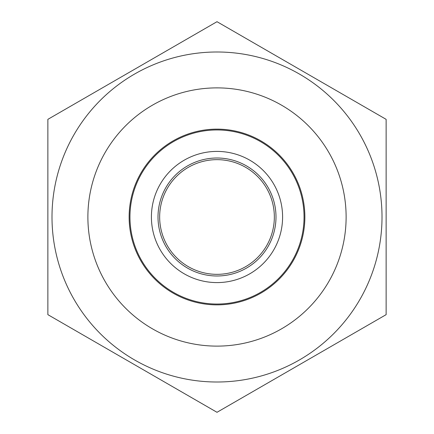 <?xml version="1.0" encoding="UTF-8"?>
<svg xmlns="http://www.w3.org/2000/svg" width="434" height="434" viewBox="0 0 434 434"><rect width="100%" height="100%" fill="white"/><g stroke="black" fill="none" stroke-linecap="round" stroke-linejoin="round"><path stroke-width="0.65" d="M217 21.7L47.865 119.35L47.865 314.65L217 412.3L386.135 314.65L386.135 119.35L217 21.7M274.342 217A57.342 57.342 0 0 0 188.329 167.34A57.342 57.342 0 0 0 188.329 266.66A57.342 57.342 0 0 0 274.342 217M282.594 217A65.594 65.594 0 0 1 184.206 273.805A65.594 65.594 0 0 1 184.206 160.195A65.594 65.594 0 0 1 282.594 217M382.012 217A165.012 165.012 0 0 0 134.497 74.1A165.012 165.012 0 0 0 134.497 359.9A165.012 165.012 0 0 0 382.012 217M275.991 217A58.991 58.991 0 0 1 187.504 268.087A58.991 58.991 0 0 1 187.504 165.913A58.991 58.991 0 0 1 275.991 217M304.869 217A87.869 87.869 0 0 1 173.068 293.096A87.869 87.869 0 0 1 173.068 140.904A87.869 87.869 0 0 1 304.869 217A87.869 87.869 0 0 1 173.068 293.096A87.869 87.869 0 0 1 173.068 140.904A87.869 87.869 0 0 1 304.869 217M129.956 217A87.044 87.044 0 0 0 217 304.044A87.044 87.044 0 0 0 304.044 217A87.044 87.044 0 0 0 217 129.956A87.044 87.044 0 0 0 129.956 217M346.12 217A129.12 129.12 0 0 0 152.442 105.18A129.12 129.12 0 0 0 152.442 328.82A129.12 129.12 0 0 0 346.12 217"/></g></svg>
